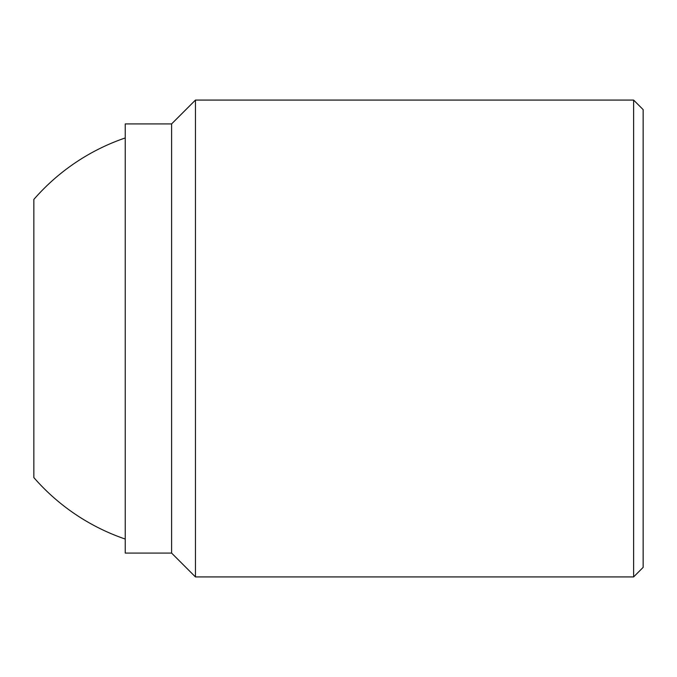 <?xml version="1.0" encoding="UTF-8"?>
<svg xmlns="http://www.w3.org/2000/svg" width="677" height="677" viewBox="0 0 677 677"><rect width="100%" height="100%" fill="white"/><g stroke="black" fill="none" stroke-linecap="round" stroke-linejoin="round"><path stroke-width="1.02" d="M171.603 553.084L125.245 553.084L125.245 123.916L171.603 123.916L171.603 553.084L195.45 576.922L195.45 100.078L171.603 123.916M633.613 338.5L633.613 100.078L643.15 109.615L643.15 567.385L633.613 576.922L633.613 338.5M125.245 137.947A211.926 211.926 0 0 0 33.85 199.419L33.85 477.581A211.926 211.926 0 0 0 125.245 539.053M195.45 100.078L633.613 100.078M195.45 576.922L633.613 576.922"/></g></svg>
